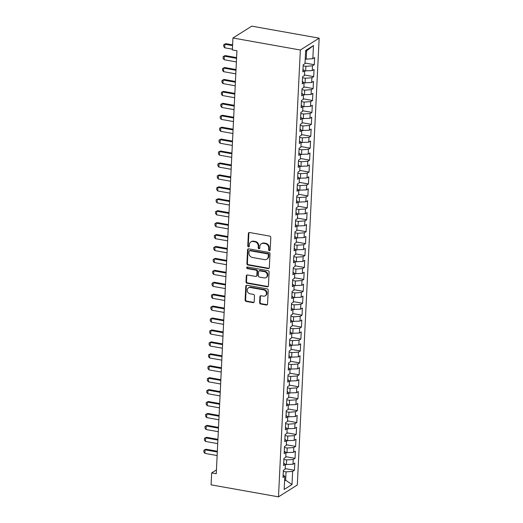 <?xml version="1.0" encoding="UTF-8"?>
<svg xmlns="http://www.w3.org/2000/svg" width="523" height="523" viewBox="0 0 523 523"><rect width="100%" height="100%" fill="white"/><g stroke="black" fill="none" stroke-linecap="round" stroke-linejoin="round"><path stroke-width="0.78" d="M269.365 250.609A0.863 0.752 -122.2 0 0 270.188 249.929L270.796 237.488A1.229 1.079 -122.2 0 0 269.731 236.115L249.549 232.519A1.229 1.079 -122.2 0 0 248.373 233.493L247.765 245.928A0.863 0.752 -122.2 0 0 249.334 246.209L249.412 244.601A3.929 3.452 -122.2 0 1 250.903 241.914A3.929 3.452 -122.2 0 1 253.184 241.495L254.864 241.796A3.929 3.452 -122.2 0 1 258.27 246.176L258.192 247.791A0.863 0.752 -122.2 0 0 259.761 248.065L259.839 246.457A3.929 3.452 -122.2 0 1 261.33 243.77A3.929 3.452 -122.2 0 1 263.612 243.352L265.292 243.653A3.929 3.452 -122.2 0 1 268.698 248.039L268.619 249.648A0.863 0.752 -122.2 0 0 269.365 250.609M261.33 243.77L261.84 243.45A3.929 3.452 -122.2 0 1 264.115 243.032L265.802 243.332A3.929 3.452 -122.2 0 1 269.201 247.719L269.123 249.327A0.863 0.752 -122.2 0 0 270.077 250.295M249.118 232.532A1.229 1.079 -122.2 0 0 248.883 233.173L248.268 245.607A0.863 0.752 -122.2 0 0 249.223 246.575M250.903 241.914L251.413 241.593A3.929 3.452 -122.2 0 1 253.688 241.175L255.374 241.476A3.929 3.452 -122.2 0 1 258.774 245.856L258.695 247.471A0.863 0.752 -122.2 0 0 259.65 248.438M259.637 302.64A1.229 1.079 -122.2 0 0 260.696 304.013L266.364 305.02A1.229 1.079 -122.2 0 0 267.541 304.053L268.214 290.232A1.229 1.079 -122.2 0 0 267.148 288.866L246.967 285.264A1.229 1.079 -122.2 0 0 245.79 286.238L245.117 300.052A1.229 1.079 -122.2 0 0 246.176 301.425L253.021 302.64A1.229 1.079 -122.2 0 0 254.198 301.673L254.485 295.757A1.229 1.079 -122.2 0 0 253.42 294.39L250.033 293.782A3.288 2.883 -122.2 0 1 247.301 291.18A3.288 2.883 -122.2 0 1 248.432 287.872A3.288 2.883 -122.2 0 1 250.334 287.519L263.625 289.886A3.288 2.883 -122.2 0 1 266.351 292.488A3.288 2.883 -122.2 0 1 265.22 295.802A3.288 2.883 -122.2 0 1 263.317 296.149L261.101 295.757A1.229 1.079 -122.2 0 0 259.924 296.731L259.637 302.64L260.147 302.32A1.229 1.079 -122.2 0 0 261.206 303.693L266.867 304.7A1.229 1.079 -122.2 0 0 267.299 304.687M216.247 473.727L236.932 50.744L232.362 49.933L232.944 38.002L300.339 50.012L278.484 496.85L211.089 484.841L211.678 472.91L216.247 473.727M268.142 268.606A1.229 1.079 -122.2 0 0 269.319 267.639L269.999 253.818A1.229 1.079 -122.2 0 0 268.933 252.452L248.752 248.85A1.229 1.079 -122.2 0 0 247.575 249.824L246.895 263.638A1.229 1.079 -122.2 0 0 247.961 265.011L268.142 268.606L268.652 268.286A1.229 1.079 -122.2 0 0 269.084 268.273M269.103 272.025L268.43 285.846A1.229 1.079 -122.2 0 1 267.253 286.813L247.072 283.218A1.229 1.079 -122.2 0 1 246.006 281.845L246.294 275.935A1.229 1.079 -122.2 0 1 247.471 274.961L255.655 276.419A1.229 1.079 -122.2 0 0 256.839 275.451L257.028 271.529A1.229 1.079 -122.2 0 0 255.963 270.156L247.444 268.639A0.863 0.752 -122.2 0 1 247.523 266.998L268.044 270.659A1.229 1.079 -122.2 0 1 269.103 272.025M300.339 50.012L319.161 38.159L297.306 484.998L278.484 496.85M305.027 63.048L314.29 64.695L314.637 57.543L312.832 58.681L313.473 45.553L305.641 50.489L305.001 63.61L303.196 64.747L302.843 71.906L304.648 70.768L304.419 75.541L302.608 76.678L302.261 83.83L304.066 82.699L303.83 87.465L302.026 88.603L301.679 95.761L303.484 94.624L303.248 99.396L301.444 100.534L301.091 107.692L302.902 106.555L302.667 111.327L300.862 112.465L300.509 119.617L302.314 118.479L302.085 123.251L300.274 124.389L299.927 131.548L301.732 130.41L301.496 135.182L299.692 136.32L299.346 143.479L301.15 142.341L300.915 147.107L299.11 148.244L298.757 155.403L300.568 154.265L300.333 159.038L298.528 160.175L298.175 167.334L299.98 166.196L299.751 170.969L297.94 172.106L297.594 179.258L299.398 178.121L299.163 182.893L297.358 184.031L297.012 191.189L298.816 190.052L298.581 194.824L296.776 195.962L296.423 203.12L298.234 201.983L297.999 206.748L296.195 207.886L295.841 215.045L297.646 213.907L297.417 218.679L295.613 219.817L295.26 226.975L297.064 225.838L296.835 230.61L295.024 231.748L294.678 238.9L296.482 237.762L296.247 242.535L294.442 243.672L294.096 250.831L295.9 249.693L295.665 254.466L293.861 255.603L293.508 262.762L295.312 261.624L295.083 266.397L293.279 267.528L292.926 274.686L294.73 273.549L294.501 278.321L292.69 279.459L292.344 286.617L294.148 285.48L293.913 290.252L292.109 291.389L291.762 298.541L293.566 297.404L293.331 302.176L291.527 303.314L291.174 310.472L292.985 309.335L292.749 314.107L290.945 315.245L290.592 322.403L292.396 321.266L292.167 326.038L290.357 327.169L290.01 334.328L291.814 333.19L291.579 337.963L289.775 339.1L289.428 346.259L291.233 345.121L290.997 349.894L289.193 351.031L288.84 358.183L290.651 357.052L290.415 361.818L288.611 362.955L288.258 370.114L290.062 368.976L289.834 373.749L288.023 374.886L287.676 382.045L289.481 380.907L289.245 385.68L287.441 386.817L287.094 393.969L288.899 392.832L288.663 397.604L286.859 398.742L286.506 405.9L288.317 404.763L288.081 409.535L286.277 410.673L285.924 417.831L287.728 416.694L287.5 421.46L285.689 422.597L285.342 429.756L287.147 428.618L286.911 433.39L285.107 434.528L284.76 441.687L286.565 440.549L286.329 445.321L284.525 446.459L284.172 453.611L285.983 452.473L285.748 457.246L283.943 458.383L283.59 465.542L285.395 464.404L285.166 469.177L283.361 470.314L283.008 477.473L284.813 476.335L283.133 474.943M314.29 64.695L312.486 65.833L312.251 70.605L304.641 70.893M304.445 74.979L313.708 76.626L314.055 69.467L312.251 70.605M313.708 76.626L311.898 77.764L311.669 82.536L304.059 82.824M303.863 86.903L313.12 88.557L313.473 81.398L311.669 82.536M313.12 88.557L311.316 89.695L311.08 94.46L303.477 94.755M303.275 98.834L312.538 100.481L312.891 93.323L311.08 94.46M312.538 100.481L310.734 101.619L310.499 106.391L302.895 106.679M302.693 110.758L311.956 112.412L312.303 105.254L310.499 106.391M311.956 112.412L310.152 113.55L309.917 118.322L302.307 118.61M302.111 122.689L311.375 124.337L311.721 117.185L309.917 118.322M311.375 124.337L309.564 125.474L309.335 130.247L301.725 130.534M301.529 134.62L310.786 136.268L311.139 129.109L309.335 130.247M310.786 136.268L308.982 137.405L308.747 142.178L301.143 142.465M300.941 146.545L310.204 148.199L310.557 141.04L308.747 142.178M310.204 148.199L308.4 149.336L308.165 154.102L300.562 154.396M300.359 158.476L309.623 160.123L309.969 152.964L308.165 154.102M309.623 160.123L307.818 161.261L307.583 166.033L299.973 166.321M299.777 170.4L309.041 172.054L309.387 164.895L307.583 166.033M309.041 172.054L307.23 173.191L307.001 177.964L299.391 178.251M299.195 182.331L308.452 183.978L308.805 176.826L307.001 177.964M308.452 183.978L306.648 185.116L306.413 189.888L298.81 190.176M298.607 194.262L307.87 195.909L308.224 188.751L306.413 189.888M307.87 195.909L306.066 197.047L305.831 201.819L298.228 202.107M298.025 206.186L307.289 207.84L307.635 200.682L305.831 201.819M307.289 207.84L305.484 208.978L305.249 213.744L297.639 214.038M297.443 218.117L306.707 219.765L307.053 212.613L305.249 213.744M306.707 219.765L304.896 220.902L304.667 225.675L297.057 225.962M296.861 230.042L306.118 231.696L306.471 224.537L304.667 225.675M306.118 231.696L304.314 232.833L304.085 237.605L296.476 237.893M296.273 241.972L305.537 243.626L305.89 236.468L304.085 237.605M305.537 243.626L303.732 244.757L303.497 249.53L295.894 249.817M295.691 253.903L304.955 255.551L305.301 248.392L303.497 249.53M304.955 255.551L303.15 256.688L302.915 261.461L295.312 261.748M295.109 265.828L304.373 267.482L304.719 260.323L302.915 261.461M304.373 267.482L302.562 268.619L302.333 273.392L294.724 273.679M294.527 277.759L303.785 279.406L304.138 272.254L302.333 273.392M303.785 279.406L301.98 280.544L301.751 285.316L294.142 285.604M293.946 289.683L303.203 291.337L303.556 284.179L301.751 285.316M303.203 291.337L301.398 292.475L301.163 297.247L293.56 297.535M293.357 301.614L302.621 303.268L302.974 296.11L301.163 297.247M302.621 303.268L300.817 304.406L300.581 309.171L292.978 309.459M292.775 313.545L302.039 315.192L302.386 308.034L300.581 309.171M302.039 315.192L300.235 316.33L299.999 321.102L292.39 321.39M292.194 325.469L301.457 327.123L301.804 319.965L299.999 321.102M301.457 327.123L299.646 328.261L299.418 333.033L291.808 333.321M291.612 337.4L300.869 339.048L301.222 331.896L299.418 333.033M300.869 339.048L299.064 340.185L298.829 344.958L291.226 345.245M291.023 349.331L300.287 350.979L300.64 343.82L298.829 344.958M300.287 350.979L298.483 352.116L298.247 356.889L290.644 357.176M290.442 361.256L299.705 362.91L300.052 355.751L298.247 356.889M299.705 362.91L297.901 364.047L297.665 368.813L290.056 369.107M289.86 373.187L299.123 374.834L299.47 367.676L297.665 368.813M299.123 374.834L297.312 375.972L297.084 380.744L289.474 381.032M289.278 385.111L298.535 386.765L298.888 379.606L297.084 380.744M298.535 386.765L296.731 387.903L296.495 392.675L288.892 392.963M288.689 397.042L297.953 398.689L298.306 391.537L296.495 392.675M297.953 398.689L296.149 399.827L295.913 404.599L288.31 404.887M288.108 408.973L297.371 410.62L297.718 403.462L295.913 404.599M297.371 410.62L295.567 411.758L295.332 416.53L287.722 416.818M287.526 420.897L296.789 422.551L297.136 415.393L295.332 416.53M296.789 422.551L294.979 423.689L294.75 428.455L287.14 428.749M286.944 432.828L296.201 434.476L296.554 427.324L294.75 428.455M296.201 434.476L294.397 435.613L294.161 440.386L286.558 440.673M286.356 444.753L295.619 446.407L295.972 439.248L294.161 440.386M295.619 446.407L293.815 447.544L293.58 452.317L285.976 452.604M285.774 456.684L295.037 458.331L295.384 451.179L293.58 452.317M295.037 458.331L293.233 459.469L292.998 464.241L285.388 464.529M285.192 468.615L294.456 470.262L294.802 463.103L292.998 464.241M294.456 470.262L292.645 471.4L292.004 484.52L284.172 489.456L284.813 476.335M285.395 464.404L283.714 463.012M284.63 480.036L285.636 480.219L286.042 471.864L283.309 471.38M292.645 471.4L286.042 471.864M292.004 484.52L285.636 480.219L284.59 480.872M285.983 452.473L284.296 451.088M286.395 464.712L286.63 459.939L283.891 459.449M293.233 459.469L286.63 459.939M286.565 440.549L284.885 439.157M286.977 452.781L287.212 448.008L284.473 447.525M293.815 447.544L287.212 448.008M287.147 428.618L285.466 427.226M287.558 440.85L287.794 436.084L285.055 435.594M294.397 435.613L287.794 436.084M287.728 416.694L286.048 415.301M288.147 428.925L288.376 424.153L285.643 423.663M294.979 423.689L288.376 424.153M288.317 404.763L286.63 403.37M288.729 416.994L288.964 412.222L286.225 411.738M295.567 411.758L288.964 412.222M288.899 392.832L287.219 391.446M289.311 405.07L289.546 400.298L286.807 399.807M296.149 399.827L289.546 400.298M289.481 380.907L287.8 379.515M289.892 393.139L290.128 388.367L287.389 387.883M296.731 387.903L290.128 388.367M290.062 368.976L288.382 367.584M290.481 381.208L290.71 376.442L287.97 375.952M297.312 375.972L290.71 376.442M290.651 357.052L288.964 355.66M291.063 369.284L291.291 364.511L288.559 364.021M297.901 364.047L291.291 364.511M291.233 345.121L289.552 343.729M291.644 357.353L291.88 352.58L289.141 352.097M298.483 352.116L291.88 352.58M291.814 333.19L290.134 331.804M292.226 345.428L292.462 340.656L289.722 340.166M299.064 340.185L292.462 340.656M292.396 321.266L290.716 319.873M292.808 333.497L293.043 328.725L290.304 328.241M299.646 328.261L293.043 328.725M292.985 309.335L291.298 307.942M293.396 321.567L293.625 316.801L290.893 316.31M300.235 316.33L293.625 316.801M293.566 297.404L291.88 296.018M293.978 309.642L294.214 304.87L291.474 304.379M300.817 304.406L294.214 304.87M294.148 285.48L292.468 284.087M294.56 297.711L294.795 292.939L292.056 292.455M301.398 292.475L294.795 292.939M294.73 273.549L293.05 272.163M295.142 285.787L295.377 281.014L292.638 280.524M301.98 280.544L295.377 281.014M295.312 261.624L293.632 260.232M295.73 273.856L295.959 269.084L293.226 268.593M302.562 268.619L295.959 269.084M295.9 249.693L294.214 248.301M296.312 261.925L296.548 257.159L293.808 256.669M303.15 256.688L296.548 257.159M296.482 237.762L294.802 236.376M296.894 250.001L297.129 245.228L294.39 244.738M303.732 244.757L297.129 245.228M297.064 225.838L295.384 224.445M297.476 238.07L297.711 233.297L294.972 232.813M304.314 232.833L297.711 233.297M297.646 213.907L295.966 212.515M298.064 226.145L298.293 221.373L295.56 220.883M304.896 220.902L298.293 221.373M298.234 201.983L296.548 200.59M298.646 214.214L298.881 209.442L296.142 208.952M305.484 208.978L298.881 209.442M298.816 190.052L297.136 188.659M299.228 202.283L299.463 197.511L296.724 197.027M306.066 197.047L299.463 197.511M299.398 178.121L297.718 176.735M299.81 190.359L300.045 185.587L297.306 185.096M306.648 185.116L300.045 185.587M299.98 166.196L298.3 164.804M300.398 178.428L300.627 173.656L297.894 173.172M307.23 173.191L300.627 173.656M300.568 154.265L298.881 152.873M300.98 166.497L301.215 161.731L298.476 161.241M307.818 161.261L301.215 161.731M301.15 142.341L299.47 140.948M301.562 154.573L301.797 149.8L299.058 149.31M308.4 149.336L301.797 149.8M301.732 130.41L300.052 129.018M302.144 142.642L302.379 137.869L299.64 137.386M308.982 137.405L302.379 137.869M302.314 118.479L300.633 117.093M302.732 130.717L302.961 125.945L300.222 125.455M309.564 125.474L302.961 125.945M302.902 106.555L301.215 105.162M303.314 118.786L303.543 114.014L300.81 113.53M310.152 113.55L303.543 114.014M303.484 94.624L301.804 93.231M303.896 106.855L304.131 102.09L301.392 101.599M310.734 101.619L304.131 102.09M304.066 82.699L302.386 81.307M304.478 94.931L304.713 90.159L301.974 89.668M311.316 89.695L304.713 90.159M304.648 70.768L302.967 69.376M305.059 83L305.295 78.228L302.556 77.744M311.898 77.764L305.295 78.228M305.648 71.076L305.877 66.303L303.144 65.813M312.486 65.833L305.877 66.303M216.43 469.916L211.678 472.91M232.944 38.002L251.766 26.15L319.161 38.159M312.832 58.681L306.23 59.145L306.635 50.796L305.595 51.45M306.23 59.145L305.229 58.968M313.473 45.553L306.635 50.796M248.32 248.863A1.229 1.079 -122.2 0 0 248.079 249.504L247.405 263.317A1.229 1.079 -122.2 0 0 248.471 264.69L268.652 268.286M268.364 254.825A0.863 0.752 -122.2 0 0 267.619 253.871L249.902 250.713A0.863 0.752 -122.2 0 0 249.079 251.393L248.994 253.086A3.929 3.452 -122.2 0 0 252.4 257.473L264.507 259.63A3.929 3.452 -122.2 0 0 266.789 259.212A3.929 3.452 -122.2 0 0 268.279 256.525L268.364 254.825L268.874 254.505A0.863 0.752 -122.2 0 0 268.129 253.55L267.619 253.871M249.406 250.805L249.916 250.484A0.863 0.752 -122.2 0 1 250.412 250.393L268.129 253.55M266.789 259.212L267.299 258.892A3.929 3.452 -122.2 0 0 268.789 256.205L268.279 256.525M268.874 254.505L268.789 256.205M247.039 274.974A1.229 1.079 -122.2 0 0 246.804 275.614L246.516 281.524A1.229 1.079 -122.2 0 0 247.575 282.897L267.763 286.493A1.229 1.079 -122.2 0 0 268.194 286.48M256.368 276.288L256.878 275.967A1.229 1.079 -122.2 0 0 257.342 275.131L257.538 271.208A1.229 1.079 -122.2 0 0 256.473 269.835L247.954 268.319L247.444 268.639M247.32 266.992A0.863 0.752 -122.2 0 0 247.954 268.319M264.154 277.935A3.288 2.883 -122.2 0 0 266.057 277.582A3.288 2.883 -122.2 0 0 267.188 274.274A3.288 2.883 -122.2 0 0 264.455 271.672L259.774 270.836A1.229 1.079 -122.2 0 0 258.597 271.81L258.408 275.732A1.229 1.079 -122.2 0 0 259.473 277.098L264.154 277.935M266.057 277.582L266.567 277.262A3.288 2.883 -122.2 0 0 267.698 273.954A3.288 2.883 -122.2 0 0 264.965 271.352L264.455 271.672M259.062 270.966L259.571 270.646A1.229 1.079 -122.2 0 1 260.284 270.515L264.965 271.352M260.67 295.77A1.229 1.079 -122.2 0 0 260.434 296.41L260.147 302.32M265.22 295.802L265.73 295.482A3.288 2.883 -122.2 0 0 266.861 292.167A3.288 2.883 -122.2 0 0 264.135 289.565L263.625 289.886M248.432 287.872L248.941 287.552A3.288 2.883 -122.2 0 1 250.844 287.199L264.135 289.565M246.536 285.277A1.229 1.079 -122.2 0 0 246.3 285.918L245.627 299.731A1.229 1.079 -122.2 0 0 246.686 301.104L253.524 302.32A1.229 1.079 -122.2 0 0 253.956 302.307M232.611 44.873L225.825 43.664L224.91 44.239L224.733 47.815L232.402 49.182M224.733 47.815L223.674 46.416L223.759 44.625L225.825 43.664M232.572 45.606L224.91 44.239L223.759 44.625M236.599 57.615L225.243 55.588L224.328 56.164L224.151 59.746L236.383 61.923M224.151 59.746L223.092 58.347L223.177 56.556L225.243 55.588M236.559 58.347L224.328 56.164L223.177 56.556M236.01 69.539L224.661 67.519L223.739 68.095L223.569 71.671L235.801 73.854M223.569 71.671L222.51 70.272L222.595 68.487L224.661 67.519M235.978 70.278L223.739 68.095L222.595 68.487M235.428 81.47L224.073 79.444L223.158 80.026L222.981 83.602L235.219 85.785M222.981 83.602L221.922 82.203L222.014 80.411L224.073 79.444M235.396 82.203L223.158 80.026L222.014 80.411M234.847 93.401L223.491 91.375L222.576 91.95L222.399 95.532L234.637 97.709M222.399 95.532L221.34 94.133L221.432 92.342L223.491 91.375M234.807 94.133L222.576 91.95L221.432 92.342M234.265 105.326L222.909 103.306L221.994 103.881L221.817 107.457L234.049 109.64M221.817 107.457L220.758 106.058L220.843 104.267L222.909 103.306M234.226 106.058L221.994 103.881L220.843 104.267M233.676 117.257L222.327 115.23L221.412 115.805L221.236 119.388L233.467 121.565M221.236 119.388L220.176 117.989L220.261 116.198L222.327 115.23M233.644 117.989L221.412 115.805L220.261 116.198M233.095 129.181L221.739 127.161L220.824 127.736L220.654 131.312L232.885 133.496M220.654 131.312L219.588 129.913L219.68 128.128L221.739 127.161M233.062 129.92L220.824 127.736L219.68 128.128M232.513 141.112L221.157 139.085L220.242 139.667L220.065 143.243L232.304 145.427M220.065 143.243L219.006 141.844L219.098 140.053L221.157 139.085M232.474 141.844L220.242 139.667L219.098 140.053M231.931 153.043L220.575 151.016L219.66 151.592L219.483 155.174L231.715 157.351M219.483 155.174L218.424 153.775L218.509 151.984L220.575 151.016M231.892 153.775L219.66 151.592L218.509 151.984M231.343 164.967L219.993 162.947L219.078 163.522L218.902 167.099L231.133 169.282M218.902 167.099L217.843 165.699L217.928 163.908L219.993 162.947M231.31 165.699L219.078 163.522L217.928 163.908M230.761 176.898L219.405 174.872L218.49 175.447L218.32 179.029L230.551 181.206M218.32 179.029L217.254 177.63L217.346 175.839L219.405 174.872M230.728 177.63L218.49 175.447L217.346 175.839M230.179 188.823L218.823 186.803L217.908 187.378L217.731 190.954L229.97 193.137M217.731 190.954L216.672 189.555L216.764 187.77L218.823 186.803M230.146 189.561L217.908 187.378L216.764 187.77M229.597 200.754L218.241 198.733L217.326 199.309L217.15 202.885L229.388 205.068M217.15 202.885L216.091 201.486L216.176 199.694L218.241 198.733M229.558 201.486L217.326 199.309L216.176 199.694M229.015 212.684L217.66 210.658L216.744 211.233L216.568 214.816L228.799 216.993M216.568 214.816L215.509 213.417L215.594 211.625L217.66 210.658M228.976 213.417L216.744 211.233L215.594 211.625M228.427 224.609L217.071 222.589L216.156 223.164L215.986 226.74L228.218 228.924M215.986 226.74L214.927 225.341L215.012 223.556L217.071 222.589M228.394 225.341L216.156 223.164L215.012 223.556M227.845 236.54L216.489 234.513L215.574 235.095L215.398 238.671L227.636 240.848M215.398 238.671L214.338 237.272L214.43 235.481L216.489 234.513M227.812 237.272L215.574 235.095L214.43 235.481M227.263 248.464L215.907 246.444L214.992 247.019L214.816 250.602L227.054 252.779M214.816 250.602L213.757 249.196L213.842 247.412L215.907 246.444M227.224 249.203L214.992 247.019L213.842 247.412M226.681 260.395L215.326 258.375L214.41 258.95L214.234 262.526L226.466 264.71M214.234 262.526L213.175 261.127L213.26 259.336L215.326 258.375M226.642 261.127L214.41 258.95L213.26 259.336M226.093 272.326L214.737 270.299L213.822 270.875L213.652 274.457L225.884 276.634M213.652 274.457L212.593 273.058L212.678 271.267L214.737 270.299M226.06 273.058L213.822 270.875L212.678 271.267M225.511 284.251L214.155 282.23L213.24 282.806L213.064 286.382L225.302 288.565M213.064 286.382L212.005 284.983L212.096 283.198L214.155 282.23M225.478 284.983L213.24 282.806L212.096 283.198M224.929 296.181L213.574 294.155L212.658 294.737L212.482 298.313L224.72 300.49M212.482 298.313L211.423 296.914L211.508 295.122L213.574 294.155M224.89 296.914L212.658 294.737L211.508 295.122M224.347 308.112L212.992 306.086L212.077 306.661L211.9 310.244L224.132 312.421M211.9 310.244L210.841 308.838L210.926 307.053L212.992 306.086M224.308 308.845L212.077 306.661L210.926 307.053M223.759 320.037L212.41 318.017L211.488 318.592L211.318 322.168L223.55 324.352M211.318 322.168L210.259 320.769L210.344 318.978L212.41 318.017M223.726 320.769L211.488 318.592L210.344 318.978M223.177 331.968L211.822 329.941L210.906 330.516L210.73 334.099L222.968 336.276M210.73 334.099L209.671 332.7L209.762 330.909L211.822 329.941M223.144 332.7L210.906 330.516L209.762 330.909M222.595 343.892L211.24 341.872L210.324 342.447L210.148 346.023L222.386 348.207M210.148 346.023L209.089 344.624L209.18 342.84L211.24 341.872M222.556 344.631L210.324 342.447L209.18 342.84M222.014 355.823L210.658 353.796L209.743 354.378L209.566 357.954L221.798 360.138M209.566 357.954L208.507 356.555L208.592 354.764L210.658 353.796M221.974 356.555L209.743 354.378L208.592 354.764M221.425 367.754L210.076 365.727L209.161 366.303L208.984 369.885L221.216 372.062M208.984 369.885L207.925 368.486L208.01 366.695L210.076 365.727M221.392 368.486L209.161 366.303L208.01 366.695M220.843 379.678L209.488 377.658L208.572 378.234L208.402 381.81L220.634 383.993M208.402 381.81L207.337 380.411L207.428 378.619L209.488 377.658M220.811 380.411L208.572 378.234L207.428 378.619M220.261 391.609L208.906 389.583L207.991 390.158L207.814 393.741L220.052 395.918M207.814 393.741L206.755 392.342L206.846 390.55L208.906 389.583M220.222 392.342L207.991 390.158L206.846 390.55M219.68 403.534L208.324 401.514L207.409 402.089L207.232 405.665L219.464 407.848M207.232 405.665L206.173 404.266L206.258 402.481L208.324 401.514M219.64 404.272L207.409 402.089L206.258 402.481M219.091 415.465L207.742 413.438L206.827 414.02L206.65 417.596L218.882 419.779M206.65 417.596L205.591 416.197L205.676 414.406L207.742 413.438M219.059 416.197L206.827 414.02L205.676 414.406M218.509 427.396L207.154 425.369L206.239 425.944L206.069 429.527L218.3 431.704M206.069 429.527L205.003 428.128L205.094 426.337L207.154 425.369M218.477 428.128L206.239 425.944L205.094 426.337M217.928 439.32L206.572 437.3L205.657 437.875L205.48 441.451L217.718 443.635M205.48 441.451L204.421 440.052L204.513 438.261L206.572 437.3M217.895 440.052L205.657 437.875L204.513 438.261M217.346 451.251L205.99 449.224L205.075 449.8L204.898 453.382L217.137 455.559M204.898 453.382L203.839 451.983L203.924 450.192L205.99 449.224M217.306 451.983L205.075 449.8L203.924 450.192M269.201 247.719L268.698 248.039M265.802 243.332L265.292 243.653M264.115 243.032L263.612 243.352M258.695 247.471L258.192 247.791M258.774 245.856L258.27 246.176M255.374 241.476L254.864 241.796M253.688 241.175L253.184 241.495M248.268 245.607L247.765 245.928M248.883 233.173L248.373 233.493M269.123 249.327L268.619 249.648M248.471 264.69L247.961 265.011M247.405 263.317L246.895 263.638M248.079 249.504L247.575 249.824M250.412 250.393L249.902 250.713M267.763 286.493L267.253 286.813M247.575 282.897L247.072 283.218M246.516 281.524L246.006 281.845M246.804 275.614L246.294 275.935M257.342 275.131L256.839 275.451M257.538 271.208L257.028 271.529M256.473 269.835L255.963 270.156M260.284 270.515L259.774 270.836M260.434 296.41L259.924 296.731M250.844 287.199L250.334 287.519M253.524 302.32L253.021 302.64M246.686 301.104L246.176 301.425M245.627 299.731L245.117 300.052M246.3 285.918L245.79 286.238M266.867 304.7L266.364 305.02M261.206 303.693L260.696 304.013"/></g></svg>

